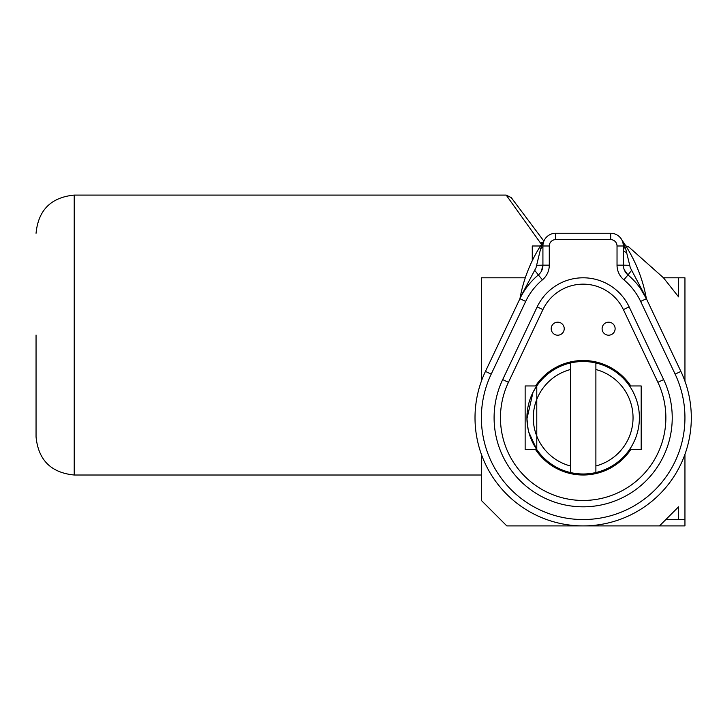 <?xml version="1.0" encoding="UTF-8"?>
<svg xmlns="http://www.w3.org/2000/svg" width="721" height="721" viewBox="0 0 721 721"><rect width="100%" height="100%" fill="white"/><g stroke="black" fill="none" stroke-linecap="round" stroke-linejoin="round"><path stroke-width="1.08" d="M537.181 306.876A50.894 50.894 0 0 1 629.145 306.876A50.894 50.894 0 0 0 537.181 306.876L502.69 379.588A89.062 89.062 0 0 0 583.163 506.818A89.062 89.062 0 0 0 663.635 379.588L629.145 306.876A50.894 50.894 0 0 0 537.181 306.876L542.922 309.606A44.531 44.531 0 0 1 623.395 309.606L629.145 306.876M564.228 328.695A6.516 6.516 0 0 1 557.712 335.202A6.516 6.516 0 0 1 551.205 328.695A6.516 6.516 0 0 1 557.712 322.179A6.516 6.516 0 0 1 564.228 328.695M615.121 328.695A6.516 6.516 0 0 1 608.605 335.202A6.516 6.516 0 0 1 602.098 328.695A6.516 6.516 0 0 1 608.605 322.179A6.516 6.516 0 0 1 615.121 328.695M630.767 385.951A57.256 57.256 0 0 0 535.559 385.951M535.559 449.562A57.256 57.256 0 0 0 630.767 449.562M595.888 472.534A56.238 56.238 0 0 0 595.888 362.978L595.888 472.534A56.238 56.238 0 0 1 570.437 472.534L570.437 362.978A56.238 56.238 0 0 0 570.437 472.534M570.437 362.978A56.238 56.238 0 0 1 595.888 362.978M629.541 449.562L631.145 447.092L629.541 449.562L641.185 449.562L641.185 385.951L629.541 385.951L631.145 388.421M526.934 418.892L533.008 392.305L536.784 385.951L536.784 449.562L528.79 432.131M528.096 429.157L526.934 418.559M595.888 369.531A49.875 49.875 0 0 1 595.888 465.982M570.437 465.982A49.875 49.875 0 0 1 570.437 369.531M536.784 385.951L525.14 385.951L525.14 449.562L536.784 449.562M633.317 443.199L634.985 439.594M638.22 406.293L637.598 403.652M36.05 335.049L36.05 436.845L36.05 335.049M543.805 241.012L511.27 197.635L506.187 195.094L540.534 243.076A6.363 3.641 -36.9 0 1 542.76 242.481M663.482 277.801L678.587 277.801L678.587 296.881L663.482 277.801L629.505 247.591A6.363 6.363 0 0 0 625.882 246.014M665.862 519.544L684.95 519.544L684.95 525.906L659.499 525.906L678.587 506.818L678.587 519.544M540.462 245.987L532.269 245.987L532.269 260.714M540.534 243.076L541.543 244.32M646.241 297.89L630.307 267.743L625.639 248.52L622.268 240.589A6.363 6.363 0 0 1 621.881 239.967A6.363 6.363 0 0 0 622.268 240.589A146.678 146.678 0 0 1 646.241 297.89A6.363 6.363 0 0 0 646.746 299.458A6.363 6.363 0 0 1 646.241 297.89M684.95 381.211L684.95 277.801L678.587 277.801M684.95 519.544L684.95 454.302M481.376 454.302L481.376 500.455L506.818 525.906L659.499 525.906M525.294 277.801L481.376 277.801L481.376 381.211M544.058 240.589L540.678 248.52L536.018 267.743L520.084 297.89A146.678 146.678 0 0 1 544.058 240.589A6.363 6.363 0 0 0 544.445 239.967M622.917 242.535L623.395 245.987A6.363 3.326 180 0 0 625.639 248.52M622.061 240.318L622.286 240.787M629.505 265.292L623.395 265.166L623.485 266.644M624.305 269.879L627.973 274.944A12.726 12.726 0 0 1 623.395 265.166L623.395 245.987A12.726 12.726 0 0 0 610.678 233.262L555.648 233.262A12.726 12.726 0 0 0 542.922 245.987L542.922 265.166L542.922 245.987L549.285 245.987A6.363 6.363 0 0 1 555.648 239.624L555.648 233.262A12.726 12.726 0 0 0 542.922 245.987A6.363 3.326 180 0 1 540.678 248.52M631.731 270.186L627.973 274.944A12.726 12.726 0 0 1 623.395 265.166L617.032 265.166A19.088 19.088 0 0 0 623.899 279.829L627.973 274.944A69.982 69.982 0 0 1 646.386 298.701A6.363 5.119 154.6 0 1 645.989 297.142M640.554 288.661L646.386 298.701A69.982 69.982 0 0 0 627.973 274.944M519.571 299.458A6.363 6.363 0 0 0 520.084 297.89A6.363 6.363 0 0 1 519.571 299.458M520.328 297.142A6.363 5.119 -154.6 0 1 519.931 298.701L485.449 371.405A108.15 108.15 0 0 0 583.163 525.906A108.15 108.15 0 0 0 680.876 371.405L646.386 298.701L640.645 301.423L675.126 374.136L680.876 371.405A108.15 108.15 0 0 1 583.163 525.906A108.15 108.15 0 0 1 485.449 371.405L491.199 374.136L525.681 301.423L519.931 298.701A69.982 69.982 0 0 1 538.353 274.944L534.594 270.186M541.372 271.258L542.922 265.166A12.726 12.726 0 0 1 538.353 274.944L539.515 273.836M536.821 265.292L542.922 265.166A12.726 12.726 0 0 1 538.353 274.944A69.982 69.982 0 0 0 519.931 298.701M623.395 309.606L657.885 382.31A82.699 82.699 0 0 1 583.163 500.455A82.699 82.699 0 0 1 508.44 382.31L542.922 309.606M508.44 382.31L502.69 379.588A89.062 89.062 0 0 0 583.163 506.818A89.062 89.062 0 0 0 663.635 379.588L657.885 382.31M481.376 475.013L74.218 475.013L74.218 195.094C51.038 197.356 38.312 210.081 36.05 233.262M623.395 250.502A6.363 2.127 180 0 0 626.576 252.341M623.395 245.987A12.726 12.726 0 0 0 610.678 233.262L610.678 239.624A6.363 6.363 0 0 1 617.032 245.987L623.395 245.987M555.648 239.624L610.678 239.624M617.032 245.987L617.032 265.166M623.899 279.829A63.619 63.619 0 0 1 640.645 301.423M675.126 374.136A101.787 101.787 0 0 1 583.163 519.544A101.787 101.787 0 0 1 491.199 374.136M525.681 301.423A63.619 63.619 0 0 1 542.426 279.829L538.353 274.944M542.426 279.829A19.088 19.088 0 0 0 549.285 265.166L542.922 265.166M549.285 265.166L549.285 245.987M74.218 475.013C51.038 472.751 38.312 460.025 36.05 436.845M506.187 195.094L74.218 195.094"/></g></svg>
